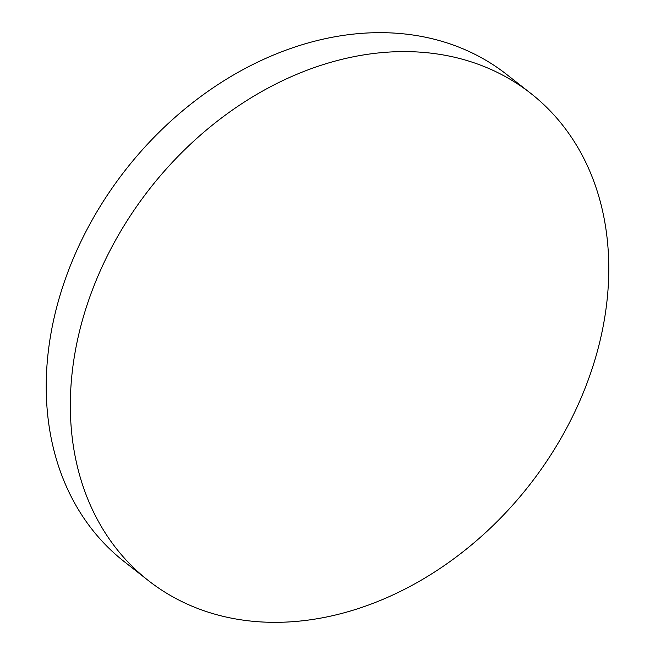 <?xml version="1.0" encoding="UTF-8"?>
<svg xmlns="http://www.w3.org/2000/svg" width="655" height="655" viewBox="0 0 655 655"><rect width="100%" height="100%" fill="white"/><g stroke="black" fill="none" stroke-linecap="round" stroke-linejoin="round"><path stroke-width="0.98" d="M530.861 93.452L506.749 74.514A309.676 240.844 128.2 0 0 386.573 32.75A309.676 240.844 128.2 0 0 83.038 237.266A309.676 240.844 128.2 0 0 124.139 561.548L148.251 580.486A309.676 240.844 128.2 0 0 268.427 622.25A309.676 240.844 128.2 0 0 571.962 417.734A309.676 240.844 128.2 0 0 530.861 93.452A309.676 240.844 128.2 0 0 410.685 51.688A309.676 240.844 128.2 0 0 107.142 256.203A309.676 240.844 128.2 0 0 148.251 580.486"/></g></svg>

